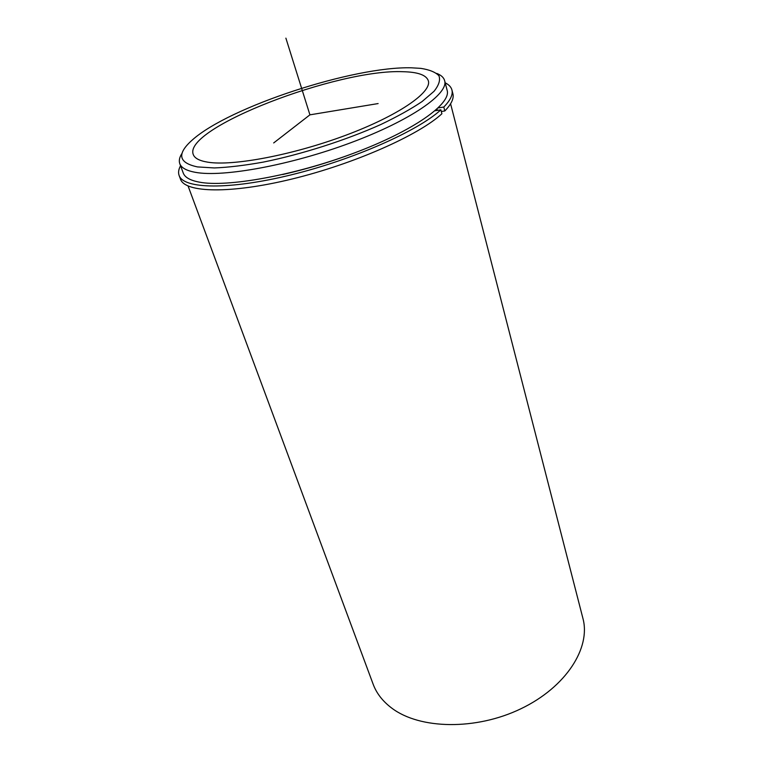 <?xml version="1.0" encoding="UTF-8"?>
<svg xmlns="http://www.w3.org/2000/svg" width="763" height="763" viewBox="0 0 763 763"><rect width="100%" height="100%" fill="white"/><g stroke="black" fill="none" stroke-linecap="round" stroke-linejoin="round"><path stroke-width="1.14" d="M403.055 71.712C417.962 72.037 426.393 75.07 428.348 80.811C431.992 92.285 398.372 115.652 345.505 135.356C292.744 155.099 232.639 166.353 207.736 162.166C199.439 160.812 194.613 158.256 193.249 154.488C182.891 128.06 338.085 68.727 403.055 71.712M436.76 73.41C441.176 75.155 443.808 77.578 444.648 80.678L447.147 90.368C451.353 103.806 413.765 130.74 353.975 153.115C294.299 175.557 226.535 187.622 199.019 182.08C190.092 180.345 184.837 177.34 183.263 173.058L179.782 163.683C178.714 160.659 179.486 157.168 182.119 153.21M444.648 80.678C448.768 93.735 410.914 120.344 350.846 142.71C290.884 165.132 222.92 177.512 195.452 172.343C186.534 170.731 181.308 167.841 179.782 163.683M411.495 67.812L420.814 68.365C429.54 69.719 435.578 72.189 438.935 75.775C440.547 79.981 438.916 85.16 434.033 91.302L422.12 101.527C411.143 108.947 397.389 116.596 380.88 124.483C346.001 140.173 301.766 154.326 263.302 162.099C244.732 165.428 228.423 167.383 214.374 167.946L197.483 166.916C178.342 162.834 176.625 153.849 192.333 139.963C229.224 106.858 353.584 66.171 411.495 67.812M450.59 103.768L582.932 618.431C590.953 647.768 566.184 687.062 520.995 708.722C475.931 730.525 419.793 729.361 391.82 708.159C382.778 701.378 376.55 693.386 373.136 684.173L188.089 186.029M451.925 89.967L452.898 93.754C454.099 98.389 451.41 104.13 444.81 110.959L443.789 107.039C450.408 100.249 453.127 94.555 451.925 89.967C451.143 87.039 448.902 84.655 445.201 82.824M179.114 175.461L180.478 179.124C184.865 192.81 230.292 194.126 292.324 178.943C354.261 163.864 418.916 135.108 441.901 113.754L440.871 109.824C417.809 131.045 353.031 159.753 290.999 174.908C228.881 190.159 183.444 189.014 179.114 175.461C178.084 172.61 178.561 169.376 180.554 165.752M435.072 110.74L440.871 109.824M282.672 174.527C311.256 168.013 339.154 159.267 366.354 148.299M437.38 110.368L437.018 109.014M444.81 110.959L441.31 111.512M443.789 107.039L438.172 107.936M378.124 103.568L309.921 114.841L273.688 142.939M309.921 114.841L285.887 38.15"/></g></svg>

